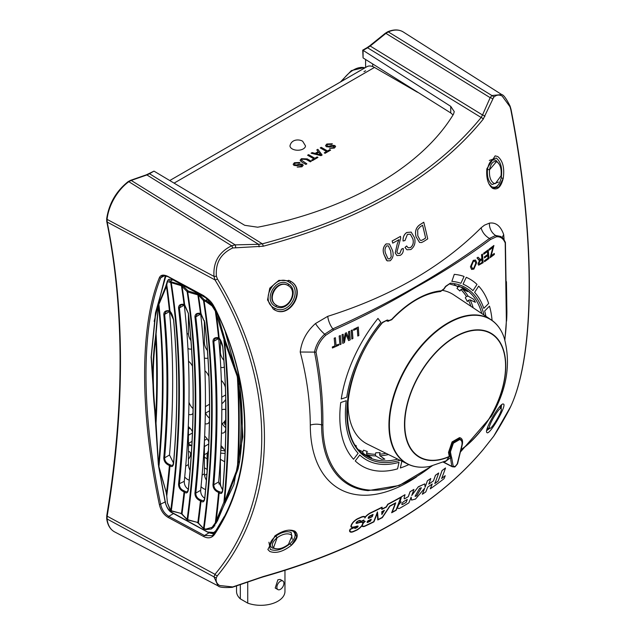 <?xml version="1.0" encoding="UTF-8"?>
<svg xmlns="http://www.w3.org/2000/svg" width="636" height="636" viewBox="0 0 636 636"><rect width="100%" height="100%" fill="white"/><g stroke="black" fill="none" stroke-linecap="round" stroke-linejoin="round"><path stroke-width="0.95" d="M188.431 451.512A5.144 2.973 -60 0 1 189.512 451.751A5.144 2.973 -60 0 1 188.431 459.168M205.412 406.611L209.506 404.25M221.749 397.182L225.605 394.948M204.402 320.695L204.402 342.653A8.785 5.072 -120 0 0 207.415 350.531M221.702 422.638A8.785 5.072 -120 0 0 225.701 427.607M220.374 457.928L220.374 483.002A8.785 5.072 -120 0 0 222.544 489.704M220.374 339.918L220.374 351.867A8.785 5.072 -120 0 0 223.864 360.334M204.402 441.098L204.402 473.78A8.785 5.072 -120 0 0 206.398 480.196M205.333 412.533A8.785 5.072 -120 0 0 209.443 418.162M188.431 314.327L188.431 333.431A8.785 5.072 -120 0 0 190.959 340.658M188.431 426.732L188.431 464.566A8.785 5.072 -120 0 0 190.077 470.37M188.964 402.206A8.785 5.072 -120 0 0 193.058 408.598M207.932 357.925A8.785 5.072 60 0 1 207.908 357.941A8.785 5.072 60 0 1 204.355 357.925M221.336 380.415A8.785 5.072 60 0 1 225.359 387.245M225.701 398.581L225.701 428.704A8.785 5.072 60 0 1 223.88 432.726A8.785 5.072 60 0 1 221.463 433.06M221.002 445.677A8.785 5.072 60 0 1 225.136 452.037M224.317 366.853A8.785 5.072 60 0 1 223.88 367.163A8.785 5.072 60 0 1 220.764 367.306M205.579 489.418A8.785 5.072 60 0 1 201.032 486.604M204.633 436.129A8.785 5.072 60 0 1 208.799 441.813M204.927 370.796A8.785 5.072 60 0 1 208.902 376.504M209.387 421.628A8.785 5.072 60 0 1 207.908 423.504A8.785 5.072 60 0 1 205.086 423.743M191.539 348.91A8.785 5.072 60 0 1 187.938 348.496M189.218 480.116A8.785 5.072 60 0 1 184.71 476.984M188.272 426.613A8.785 5.072 60 0 1 192.454 431.757M188.518 361.224A8.785 5.072 60 0 1 192.462 366.201M192.986 413.281A8.785 5.072 60 0 1 191.937 414.29A8.785 5.072 60 0 1 188.709 414.394M188.431 445.693A15.057 8.689 -60 0 1 191.778 445.828M411.818 88.714A15.057 8.689 -0 0 0 411.253 88.666M166.234 285.54A0.755 0.564 24.1 0 0 166.481 286.486L167.435 281.533L181.443 285.755L187.35 291.892L198.408 295.04L203.751 300.868L205.714 301.44L212.082 305.948L215.326 311.084L216.208 313.58L224.58 341.381L225.406 341.023L217.313 313.365M225.406 501.717A0.755 0.437 26.7 0 1 224.58 501.565A857.71 495.206 120 0 0 224.58 341.381L237.156 376.146L238.397 384.271C241.919 411.802 241.919 437.52 238.397 461.442L237.156 469.153L224.58 501.565L223.928 502.09A0.755 0.541 19.3 0 0 225.096 502.44L237.999 469.209L239.589 461.664C243.119 437.671 243.119 411.866 239.589 384.247L237.999 375.908L225.406 341.023M225.096 340.141L223.928 340.316A857.694 495.19 -60 0 1 223.928 502.09L216.494 520.01A0.755 0.564 25.8 0 0 217.647 520.415L225.096 502.44M216.494 520.01L216.216 520.598A0.755 0.564 25.4 0 0 217.313 521.035L217.647 520.415M219.412 338.36A0.755 0.501 -39.4 0 1 219.15 338.034L218.577 337.716C214.92 337.191 213.052 338.439 212.965 341.46A858.608 495.714 -60 0 1 212.965 484.767C213.06 488.353 214.928 490.913 218.577 492.447L219.15 492.757A860.913 497.05 120 0 1 216.216 520.598L215.334 522.824L212.082 527.308L205.714 529.152L203.528 528.405L197.836 522.498L187.35 519.596L181.443 513.522L171.315 510.764L169.979 509.611L167.435 502.893L166.481 493.186L158.475 465.059L155.502 414.06C152.537 387.912 152.537 363.514 155.51 340.856L158.475 305.415L166.481 286.486A859.125 496.016 -60 0 1 169.407 310.789L166.099 311.425M204.41 529.041L205.833 529.581L211.247 529.009L216.081 523.078A0.755 0.429 -144 0 1 215.334 522.824A860.898 497.042 -60 0 0 218.577 492.447L218.943 491.533C215.604 490.237 213.887 487.971 213.815 484.743L218.673 481.937L222.536 489.696M216.081 523.078L217.313 521.035M215.628 523.762A0.755 0.429 -144.7 0 1 214.825 523.531M225.343 332.207L239.923 385.162L242.841 436.709L233.841 484.735L213.617 527.125L212.877 527.554A0.755 0.429 -143.4 0 1 212.082 527.308M211.247 529.009L205.833 529.581L205.714 529.152M204.1 528.929A0.755 0.541 -42.3 0 1 203.623 528.802L204.22 529.152L204.1 528.723A857.121 494.864 120 0 0 204.1 301.003L204.41 299.906L198.901 294.245L188.018 290.93L182.508 285.27L171.625 281.955L168.15 279.872L169.2 279.276L172.801 279.737L208.171 299.103L206.024 300.335L204.41 299.906M237.156 469.153A0.755 0.445 15.5 0 0 237.999 469.209M198.011 522.895L203.623 528.802A0.755 0.541 -42.3 0 1 203.528 528.405A857.105 494.848 -60 0 0 203.528 300.685A0.755 0.541 -42.3 0 1 204.18 299.779M238.198 376.766A0.755 0.405 -14.7 0 1 237.379 376.989A861.486 497.384 -60 0 1 237.379 468.35A0.755 0.445 15.4 0 0 238.198 468.414M198.989 523.706A0.755 0.541 -42.3 0 1 198.885 523.301M239.454 383.357L238.277 383.373A861.51 497.392 120 0 1 238.277 462.221A0.755 0.493 8.5 0 0 239.454 462.459M198.551 523.253A0.755 0.572 -46.4 0 1 198.408 522.816A860.325 496.708 120 0 0 201.016 501.168C202.979 502.686 204.236 501.804 204.792 498.505A858.354 495.579 120 0 0 204.792 322.444L201.016 313.683L197.168 313.969L195.793 316.887L200.666 314.073A865.556 499.729 -60 0 1 200.666 490.284C200.579 493.727 201.906 496.374 204.641 498.234M238.397 461.442A0.755 0.493 8.4 0 0 239.589 461.664M197.208 522.538L197.907 522.919L197.836 522.498A860.309 496.7 -60 0 0 200.443 500.85L200.809 499.952C197.47 498.648 195.801 496.366 195.793 493.099L200.666 490.284M238.397 384.271L239.589 384.247M188.018 520.065L196.898 522.212M187.707 519.954A0.755 0.541 -42.3 0 1 187.23 519.827L187.827 520.176L187.707 519.739A856.525 494.522 120 0 0 187.707 292.027L188.018 290.93M181.618 513.92L187.23 519.827A0.755 0.541 -42.3 0 1 187.135 519.429A856.509 494.506 -60 0 0 187.135 291.709A0.755 0.541 -42.3 0 1 187.787 290.803M237.156 376.146A0.755 0.405 -14.8 0 0 237.999 375.908M182.596 514.731A0.755 0.541 -42.3 0 1 182.492 514.325M182.158 514.278A0.755 0.572 -46.4 0 1 182.015 513.84A859.737 496.366 120 0 0 184.631 492.192C186.587 493.711 187.851 492.82 188.399 489.529A857.765 495.237 120 0 0 188.399 313.469L184.05 304.39L184.71 304.906A0.755 0.501 -39.5 0 1 184.631 304.708A859.737 496.366 120 0 0 182.015 286.073A0.755 0.509 -40.1 0 1 182.508 285.27M180.815 513.554L181.514 513.944L181.443 513.522A859.713 496.358 -60 0 0 184.05 491.874L184.416 490.976C181.077 489.672 179.408 487.391 179.4 484.123A858.131 495.444 120 0 0 179.4 307.911L180.775 304.994L184.225 304.66M216.494 314.478L217.647 314.232M171.625 511.09L180.497 513.236M222.767 346.477A0.755 0.477 -5.4 0 0 222.807 346.859L219.15 338.034A860.913 497.05 120 0 0 216.208 313.58L217.274 313.389M171.315 510.978A0.755 0.541 -42.3 0 1 170.838 510.851L171.434 511.201L171.315 510.764A855.937 494.18 120 0 0 171.315 283.052L171.625 281.955M218.943 337.907L218.577 337.716A860.898 497.042 -60 0 0 215.326 311.084L216.017 310.734M167.427 502.814L170.838 510.851A0.755 0.541 -42.3 0 1 170.734 510.454A855.921 494.164 -60 0 0 170.734 282.742A0.755 0.541 -42.3 0 1 171.394 281.827M214.825 310.281L215.604 309.859M170.074 510.016A0.755 0.541 -42.3 0 1 169.979 509.611M212.082 305.948L212.877 305.487L206.024 300.335L205.714 301.44M215.628 309.827L212.877 305.487L213.259 305.264M166.894 497.495L167.435 502.893M166.759 495.961L166.902 497.583M166.227 492.884L166.743 496.048A859.141 496.032 120 0 0 169.979 465.83C171.927 467.357 173.151 466.49 173.636 463.239A857.177 494.895 120 0 0 173.636 319.932L169.407 310.789C165.75 310.265 163.881 311.505 163.794 314.526A0.755 0.477 -5.4 0 0 164.644 314.383L166.091 311.425M165.869 491.397L166.481 493.186A859.125 496.016 -60 0 0 169.407 465.512L169.979 465.83A0.755 0.572 132.8 0 1 170.591 465.051L169.772 464.598C166.425 463.302 164.716 461.044 164.644 457.809L169.502 455.002L173.366 462.77M198.885 295.589A0.755 0.541 -42.3 0 1 199.545 294.683M158.626 464.821L158.555 466.077L166.044 491.747M201.27 313.993A0.755 0.501 -39.5 0 1 201.016 313.683A860.325 496.708 120 0 0 198.408 295.04A0.755 0.509 -40.1 0 1 198.901 294.245M158.555 466.077L158.968 466.22A855.348 493.838 120 0 0 158.968 304.978A0.755 0.549 18.7 0 1 158.571 304.278L158.388 305.049A0.755 0.62 7.3 0 0 158.475 305.415A855.325 493.822 -60 0 1 158.475 465.059L156.122 425.397M194.942 317.046A858.012 495.38 -60 0 1 194.942 493.107L195.793 493.099A858.719 495.786 120 0 0 195.793 316.887A0.755 0.485 -6.7 0 1 194.942 317.046C194.966 314.065 196.794 312.84 200.443 313.365A860.309 496.7 -60 0 0 197.836 294.722L198.011 293.76M196.898 294.5L197.208 293.403M156.106 425.134L156.027 423.298A858.552 495.69 120 0 0 156.027 332.898A0.755 0.549 3.5 0 1 155.939 332.612L155.359 338.241A0.755 0.493 7.6 0 0 155.78 338.765A858.536 495.675 -60 0 1 155.78 416.461L155.351 416.183L156.019 423.02M155.51 415.928L155.073 413.782L155.502 414.06M182.492 286.613A0.755 0.541 -42.3 0 1 183.152 285.707M155.295 413.48L155.073 413.782C152.107 387.562 152.107 363.077 155.081 340.332A0.755 0.493 7.4 0 0 155.51 340.856M155.303 340.037A0.755 0.493 7.4 0 0 155.081 340.332L155.359 338.241A0.755 0.493 7.6 0 1 155.518 337.986M178.557 308.062A857.423 495.039 -60 0 1 178.557 484.131L184.273 481.309A864.968 499.387 -60 0 0 184.273 305.097L179.4 307.911A0.755 0.485 -6.7 0 1 178.557 308.062C178.573 305.089 180.401 303.865 184.05 304.39A859.713 496.358 -60 0 0 181.443 285.755L181.618 284.785M180.497 285.524L180.815 284.427M156.059 332.334A0.755 0.549 3.5 0 0 155.939 332.612L156.035 331.054A0.755 0.556 3.5 0 0 156.122 331.34M156.154 330.776A0.755 0.556 3.5 0 0 156.035 331.054L158.388 305.049M169.979 281.899A0.755 0.541 -42.3 0 1 170.631 280.993L172.801 279.737M158.777 304.032A0.755 0.549 18.7 0 0 158.571 304.278L165.678 286.637A0.755 0.564 25.4 0 0 166.044 287.432M167.435 281.533A0.755 0.676 -167 0 1 167.355 281.072L168.15 279.872M165.869 286.439A0.755 0.564 25.4 0 0 165.678 286.637L167.355 281.072M166.902 283.918A0.755 0.668 -167.9 0 1 166.823 283.473M170.233 311.425A0.755 0.501 -39.4 0 1 169.979 311.099A859.141 496.032 120 0 0 166.743 284.618A0.755 0.668 -166.7 0 1 166.672 284.157M213.617 527.125L211.255 529.001M158.992 467.881L165.4 502.504C166.497 507.138 168.794 510.525 172.284 512.64L207.646 532.006C211.192 533.739 214.006 533.159 216.113 530.265L224.182 516.615M166.394 276.008L165.4 277.368L155.725 312.745L151.296 356.645L158.245 463.056M163.794 314.526A856.827 494.697 -60 0 1 163.794 457.833C163.889 461.418 165.758 463.978 169.407 465.512L169.772 464.598M163.794 457.833L164.644 457.809A857.543 495.102 120 0 0 164.644 314.383L169.502 311.576A864.372 499.045 -60 0 1 169.502 455.002M173.668 462.841L173.636 463.239M173.596 319.542A0.755 0.477 -5.4 0 0 173.549 319.741C177.794 365.048 177.794 412.812 173.549 463.032L172.547 465.616L170.591 465.051M169.574 311.068L170.058 311.314C171.577 312.88 172.738 315.687 173.549 319.741A0.755 0.477 -5.4 0 0 173.636 319.932M184.877 305.018A0.755 0.501 -39.5 0 1 184.71 304.906L188.312 313.278A0.755 0.485 -6.7 0 0 188.399 313.469M178.557 484.131C178.581 487.748 180.409 490.332 184.05 491.874L184.631 492.192A0.755 0.572 132.7 0 1 185.243 491.429L184.416 490.976M184.273 481.309C184.194 484.751 185.513 487.399 188.256 489.259M204.919 498.075L203.615 500.945L200.809 499.952M201.636 500.405A0.755 0.572 132.7 0 0 201.016 501.168L200.443 500.85C196.802 499.308 194.966 496.724 194.942 493.107M204.736 322.07A0.755 0.485 -6.7 0 0 204.705 322.261C211.112 377.235 211.112 435.914 204.705 498.306L204.792 498.505M200.618 313.635L204.705 322.261A0.755 0.485 -6.7 0 0 204.792 322.444M188.526 489.1L188.399 489.529M188.351 313.087A0.755 0.485 -6.7 0 0 188.312 313.278C194.727 368.252 194.727 426.931 188.312 489.33L187.222 491.97L185.243 491.429M212.965 341.46A0.755 0.477 -5.4 0 0 213.815 341.317L215.262 338.352L219.229 338.241C220.748 339.815 221.908 342.621 222.719 346.668C226.957 391.983 226.957 439.746 222.719 489.966L222.807 490.165A858.95 495.913 120 0 0 222.807 346.859M222.839 489.776L221.718 492.542L218.943 491.533M222.807 490.165C222.322 493.425 221.105 494.291 219.15 492.757A0.755 0.572 -47.2 0 1 219.762 491.986M212.965 484.767L213.815 484.743A859.316 496.128 120 0 0 213.815 341.317L218.673 338.511A866.145 500.071 -60 0 1 218.673 481.937M214.896 525.845A0.755 0.501 33.1 0 0 214.38 525.503M215.31 532.101L214.634 532.555L207.646 532.006M165.4 277.368A0.501 0.421 -158.3 0 1 165.424 276.732L165.917 275.857M326.522 151.543L320.242 147.918L321.244 147.337L327.524 150.963L329.798 149.651L330.617 150.12L325.068 153.324L324.249 152.855L326.522 151.543L324.249 152.855M326.355 146.717L325.553 145.588L326.825 144.014L332.35 143.768L331.348 144.34L327.691 144.459L326.848 145.461L327.309 146.113L329.019 146.224L332.278 145.254L334.862 145.533L335.617 146.574L334.345 148.077L329.615 148.387L333.487 147.631L333.924 146.145L329.305 146.996L326.355 146.717M334.321 146.717L333.924 146.145L333.487 147.631L329.623 148.387M318.159 151.638L316.784 149.913L317.849 149.301L322.126 155.025L320.997 155.677L311.084 153.204L312.149 152.592L315.138 153.387L318.159 151.638L315.138 153.387L312.149 152.592L311.091 153.204M313.874 158.841L307.593 155.216L308.595 154.643L314.876 158.269L317.149 156.949L317.968 157.426L312.419 160.63L311.6 160.161L313.874 158.841L311.6 160.161M293.959 165.416L293.156 164.295L294.428 162.713L299.954 162.466L298.952 163.047L295.295 163.158L294.452 164.168L294.913 164.811L296.622 164.931L299.882 163.953L302.466 164.239L303.221 165.273L301.949 166.783L297.219 167.093L301.09 166.33L301.528 164.851L296.909 165.702L293.959 165.416M301.925 165.424L301.528 164.851L301.09 166.33M302.378 159.175L301.464 160.185L306.87 163.834L305.868 164.414L301.782 162.053L300.081 160.272L301.392 158.698L307.244 158.905L311.33 161.258L310.328 161.838L306.29 159.509L302.378 159.175M417.502 92.276L374.477 67.432L174.081 183.128M192.406 432.973L188.431 435.263M208.703 444.047L204.402 446.536M365.605 59.506L365.605 67.464M403.518 84.198A863.982 498.823 -60 0 1 403.606 83.555M372.704 64.005L372.704 66.581M209.506 410.808L205.571 413.074M225.701 399.305A8.785 5.072 -60 0 1 221.813 403.669M192.016 441.392L188.431 443.459M188.431 429.117L190.045 428.187M208.632 417.455L209.459 416.978M221.829 409.87A8.785 5.072 -60 0 1 225.653 409.727A8.785 5.072 -60 0 1 225.701 409.759M225.701 419.792A8.785 5.072 -60 0 1 222.33 423.783M207.527 452.927L204.402 454.732M204.442 440.366L207.145 438.808M169.748 180.537L366.948 66.685A15.057 8.689 60 0 1 374.477 67.432M325.553 145.596L326.825 144.014L332.35 143.768M326.848 145.461L327.309 146.113L329.019 146.232L332.278 145.254L334.862 145.533L335.617 146.574M320.25 147.918L321.244 147.337L327.524 150.971L329.798 149.651L330.617 150.128M316.792 149.913L317.849 149.301L322.126 155.025M316.259 153.689L320.743 154.882L318.684 152.29L316.259 153.681L320.743 154.874M307.601 155.224L308.595 154.643L314.876 158.269L317.149 156.949M317.149 156.957L317.968 157.426M293.156 164.295L294.428 162.713M294.428 162.721L299.954 162.474M294.452 164.168L294.913 164.819L296.622 164.931L299.882 163.953L302.466 164.239L303.221 165.273M297.227 167.093L301.09 166.338M301.464 160.185L306.862 163.834M300.081 160.272L301.392 158.698L307.244 158.905L311.322 161.266M401.213 502.05A476.102 347.654 160.9 0 1 400.696 502.464A479.989 375.956 147 0 1 400.275 502.845A489.664 399.13 114.2 0 1 399.559 503.688A490.936 398.732 109.9 0 1 398.955 504.412A499.729 360.652 77.5 0 1 398.398 505.342A501.891 296.432 61.2 0 1 397.866 506.661A501.152 247.96 53.7 0 1 397.587 507.679A495.213 127.757 40.9 0 1 397.667 508.053A488.058 29.812 32.5 0 1 397.85 508.228A487.693 25.225 32.1 0 1 398.017 508.371L398.057 508.387A482.311 42.143 -153.6 0 0 398.279 508.442A480.331 66.844 -155.7 0 0 398.788 508.506A474.536 144.038 -163 0 0 399.519 508.355A469.567 246.975 -175.9 0 0 400.601 507.79A469.273 270.928 180 0 0 408.876 502.861A501.756 289.69 60 0 0 411.134 497.106L411.556 500.087L415.491 499.053L424.737 488.178A500.81 289.142 60 0 1 422.368 494.228A469.281 270.936 0 0 0 425.786 491.922A500.429 288.927 -120 0 0 427.686 487.12A471.96 272.486 0 0 0 432.226 483.98A499.832 288.577 60 0 1 430.302 488.83A469.249 270.92 0 0 0 444.055 478.677A497.296 287.114 -120 0 0 445.24 475.736A470.918 271.882 180 0 1 441.615 478.503A498.075 287.567 -120 0 0 445.526 467.993A476.388 275.038 180 0 1 442.084 470.553A498.735 287.949 60 0 1 438.164 481.118A470.886 271.866 180 0 1 434.786 483.575A499.324 288.283 -120 0 0 438.705 473.009A476.388 275.038 180 0 1 435.477 475.291A499.817 288.569 60 0 1 433.474 480.872A473.574 273.416 180 0 1 428.775 484.123A500.437 288.927 -120 0 0 430.779 478.542A476.388 275.038 180 0 1 427.4 480.808A500.81 289.142 60 0 1 425.102 487.2L424.761 483.901L418.178 486.961L411.738 495.484A501.756 289.69 60 0 0 413.909 489.418L413.869 489.402A476.332 275.006 180 0 1 410.029 491.723A501.828 289.73 60 0 1 408.288 496.621A473.876 273.591 180 0 1 405.251 498.417A474.289 245.067 -175.3 0 1 404.695 498.696A476.762 180.139 -166.8 0 1 404.329 498.815M486.85 432.456C489.036 436.678 507.997 403.836 503.243 404.051C500.087 402.437 483.877 430.532 486.85 432.456L486.985 432.575M400.275 501.558A491.135 52.867 34.4 0 1 400.505 501.836L400.505 501.836A491.191 52.875 -145.6 0 0 400.314 501.581L400.275 501.558A498.608 177.794 45.7 0 0 400.275 500.93A501.438 256.69 54.9 0 0 400.553 499.872A501.597 264.83 56.1 0 0 401.252 497.4A501.764 276.231 57.8 0 0 401.451 496.74A476.316 274.998 180 0 0 404.981 494.713L405.021 494.736A501.772 263.384 55.9 0 1 404.639 496.128A501.812 266.627 56.3 0 1 404.186 497.71A500.262 204.283 48.4 0 1 404.114 498.401A496.295 119.989 40.1 0 1 404.202 498.703A490.308 25.361 32.1 0 1 404.361 498.839A476.817 180.155 13.2 0 0 404.735 498.719L404.695 498.696M411.913 495.015L418.385 486.723L424.761 483.901M425.261 486.659A500.763 289.118 -120 0 0 427.368 480.792A476.34 275.014 0 0 0 430.739 478.518L430.779 478.542M428.799 484.06A473.518 273.385 0 0 0 433.442 480.856A499.769 288.545 -120 0 0 435.437 475.275A476.34 275.014 0 0 0 438.665 472.985L438.705 473.009M434.817 483.503A470.831 271.834 0 0 0 438.125 481.094A498.688 287.917 -120 0 0 442.052 470.529A476.34 275.014 0 0 0 445.486 467.977L445.526 467.993M441.646 478.431A470.863 271.85 0 0 0 445.2 475.712L445.24 475.736M430.302 488.83L430.27 488.806A499.777 288.553 -120 0 0 432.162 484.02M422.368 494.228L422.328 494.204A500.763 289.118 -120 0 0 424.45 488.806M411.556 500.087L410.991 497.479M362.011 526.115A478.169 31.005 32.6 0 1 362.425 526.473L362.464 526.497A478.216 31.005 -147.4 0 0 362.051 526.131L362.011 526.115A489.1 157.227 43.9 0 0 361.979 525.757M349.824 531.64A474.798 37.214 33.2 0 1 350.078 531.879L350.11 531.903A474.853 37.214 -146.8 0 0 349.856 531.664L349.824 531.64A479.083 86.043 -142.6 0 0 349.689 531.346L349.649 531.322A479.027 86.035 37.4 0 1 349.824 531.64M354.936 527.069A471.928 272.462 180 0 1 350.102 529.176A497.32 287.13 60 0 1 349.593 530.48A490.253 205.889 49.1 0 1 349.538 531.012A481.738 115.569 40.1 0 1 349.649 531.322M355.222 528.055L355.222 528.055A467.532 193.106 -168.7 0 0 355.763 527.92A471.856 281.056 178.4 0 0 356.621 527.514A478.137 336.754 165.4 0 0 357.257 527.125A498.354 403.502 107.3 0 0 357.567 526.791A498.56 287.846 60 0 0 357.678 526.505A487.939 156.854 43.9 0 0 357.663 526.401M351.048 526.894A477.533 55.014 34.7 0 1 351.318 527.204L351.35 527.228A477.588 55.022 -145.3 0 0 351.088 526.918L351.048 526.894A482.016 109.623 39.5 0 0 350.905 526.536A487.542 172.618 45.5 0 0 350.881 526.107A497.241 287.082 60 0 0 351.398 524.7A500.604 338.432 70.4 0 0 351.788 523.977A501.725 366.447 79.1 0 0 352.312 523.174A501.669 390.639 91.3 0 0 352.932 522.371A499.475 405.593 109.7 0 0 353.648 521.6A494.609 400.863 132 0 0 354.498 520.844A493.886 398.772 134.6 0 0 355.349 520.105A485.729 360.493 158.5 0 0 356.518 519.31A481.643 331.046 168 0 0 357.543 518.714A476.356 275.022 180 0 0 361.741 516.83A473.295 201.556 -169.4 0 0 362.544 516.615L362.544 516.615A473.128 186.229 12.4 0 0 363.41 516.448A473.081 186.213 -167.6 0 1 362.544 516.615A473.343 201.58 10.6 0 1 361.781 516.853L361.741 516.83M363.983 516.472A474.273 94.033 -158.2 0 1 363.379 516.424L363.379 516.424A474.329 94.041 21.8 0 0 364.015 516.488L363.983 516.472A474.917 76.169 -156.6 0 0 364.468 516.543A476.531 40.863 -153.5 0 0 364.937 516.686L364.977 516.71A482.74 57.669 34.9 0 1 365.239 517.02A498.87 403.248 -73.9 0 0 365.724 516.472L365.684 516.448A498.815 403.208 106.1 0 1 365.207 516.989M365.724 516.472A495.937 404.933 -60 0 0 366.304 515.875A491 393.581 -41.5 0 0 367.226 515.073A487.645 379.191 -31 0 0 368.093 514.381A484.616 361.63 -22.4 0 0 368.912 513.793A480.061 324.535 -10.4 0 0 370.08 513.085A476.364 275.022 0 0 0 382.101 507.186L382.061 507.162A476.308 274.99 180 0 1 370.041 513.061A480.005 324.503 169.6 0 1 368.872 513.769A484.56 361.59 157.6 0 1 368.053 514.357A487.597 379.151 149 0 1 367.195 515.049A490.944 393.541 138.5 0 1 366.264 515.852A495.889 404.894 120 0 1 365.684 516.448M382.101 507.186A495.555 179.034 45.9 0 1 382.156 508.975A475.267 274.394 0 0 0 386.251 506.868A501.271 363.267 -102 0 0 387.793 504.245A476.364 275.022 0 0 0 401.181 496.955L401.141 496.931A476.308 274.99 180 0 1 387.753 504.229A501.224 363.228 78 0 1 386.211 506.844A475.211 274.362 180 0 1 382.156 508.935M395.242 503.338A501.772 289.698 60 0 1 391.649 512.719L391.689 512.743A501.82 289.73 -120 0 0 395.298 503.307A474.456 273.925 180 0 1 389.836 506.272A500.158 373.753 82.7 0 1 382.315 517.632A469.44 271.031 180 0 1 377.8 519.954L377.76 519.938A493.067 158.499 43.9 0 0 377.196 513.403M506.439 281.661L506.9 311.584A139.022 80.263 -60 0 1 506.566 321.093M416.667 476.809A139.022 80.263 -60 0 1 408.598 481.85A139.022 80.263 -60 0 1 339.091 488.734A139.022 80.263 -60 0 1 310.296 425.094C310.098 401.07 306.735 376.711 300.216 352.018C301.623 340.84 306.711 331.348 315.472 323.549L327.731 316.33C390.886 296.44 442.012 266.913 481.118 227.775L484.473 225.16L489.386 223.141C495.842 222.155 500.604 225.955 503.68 234.549L504.117 239.812M294.563 530.996L296.67 537.038L291.328 545.338C297.743 539.145 298.896 534.407 294.802 531.124C289.388 528.913 282.766 530.496 274.927 535.87L267.859 549.528L269.759 551.444C275.945 553.749 283.131 551.714 291.328 545.338A1.503 0.453 48.8 0 0 289.857 543.875C295.613 538.287 296.63 534.025 292.91 531.084L288.903 530.122M219.611 585.51L232.712 586.933L263.24 576.558C362.417 548.288 435.724 505.962 483.161 449.58L493.671 436.272L510.803 406.325C535.21 353.338 535.321 235.352 510.803 109.583L509.969 106.721L502.178 96.084C499.101 94.422 496.263 94.836 493.671 97.316L483.161 119.25C435.724 177.46 362.417 219.786 263.24 246.219L232.712 247.976C220.732 253.629 215.302 263.034 216.423 276.199L217.401 278.973C280.277 382.602 279.991 500.691 217.401 575.715L216.423 577.528C215.564 581.01 216.63 583.673 219.611 585.51M488.861 183.788L491.692 186.777C496.104 188.526 499.292 185.513 501.248 177.738A1.503 0.453 -168.8 0 0 503.243 178.279C504.674 167.991 502.838 160.749 497.75 156.551L495.142 155.86L486.85 168.81C486.111 178.295 488.058 184.814 492.677 188.391C497.567 190.307 501.089 186.936 503.243 178.279L498.863 186.936L492.717 188.383M389.439 243.993L386.132 243.906C383.166 246.704 382.451 250.242 383.985 254.527L386.497 260.299M392.166 240.957A501.629 289.619 60 0 1 392.698 243.103L392.73 243.127A501.677 289.642 -120 0 0 392.197 240.98L392.166 240.957A475.497 274.529 180 0 0 400.465 236.369L400.704 237.975L396.904 252.039L397.905 253.541L399.845 253.438L401.555 249.137A480.005 248.175 4.7 0 0 403.224 248.445C403.637 251.602 402.644 253.907 400.235 255.362L396.999 255.577L395.266 252.945L397.198 244.2L395.234 252.929L396.959 255.561M403.224 248.445L403.184 248.422A479.949 248.151 -175.3 0 1 401.523 249.113L399.845 253.438M398.923 239.685L397.166 244.176L398.963 239.7A476.308 274.99 180 0 1 392.73 243.127M411.158 232.092L406.754 232.49C404.091 234.318 402.858 237.156 403.065 240.988L403.097 241.012C402.89 237.188 404.122 234.35 406.794 232.514L411.158 232.092L414.569 237.816C415.737 242.817 414.505 246.728 410.872 249.543L406.953 249.781L405.005 247.507A480.49 329.424 -11.8 0 0 406.643 245.997L408.129 247.77L410.53 247.587C413.098 245.44 413.869 242.539 412.859 238.858L410.331 234.215L407.438 234.35L404.989 240.551A478.916 206.557 -169.8 0 1 403.097 241.012M406.643 245.997L406.603 245.981A480.442 329.384 168.2 0 1 404.965 247.491L406.953 249.781M410.315 234.199L412.82 238.842C413.837 242.507 413.066 245.409 410.49 247.563L410.53 247.587M423.775 222.25A501.096 289.308 60 0 1 427.726 238.874A481.126 277.773 180 0 1 423.711 241.457L421.557 242.539L419.553 242.443L416.111 236.838C414.767 231.695 415.92 227.736 419.569 224.953A475.553 274.553 0 0 0 423.775 222.25L423.735 222.226A475.497 274.529 180 0 1 419.529 224.937C415.896 227.68 414.744 231.639 416.071 236.815L419.522 242.427M274.927 310.098C290.103 318.652 306.314 290.557 291.328 281.692L289.809 280.802L278.886 280.357L269.767 288.172L267.541 299.977L273.385 309.223L274.927 310.098A1.503 0.739 115.6 0 1 274.998 308.357C288.712 315.973 303.277 290.636 289.857 282.63A1.503 0.739 124.4 0 1 291.328 281.692C305.646 290.35 289.65 318.167 274.927 310.098M357.273 328.51L357.79 336.062L357.305 328.534L353.672 330.322L353.592 329.329L358.314 327.007L353.56 329.305L353.672 330.322M351.175 330.458L351.835 339.036L351.215 330.474L352.304 329.949L351.215 330.474M345.928 334.29L348.623 340.594L345.968 334.313L344.426 342.589L342.772 343.361L342.049 334.751L343.17 334.242L343.782 341.532L345.276 333.272L346.437 332.731L349.085 339.02L348.52 331.761L349.617 331.237L348.48 331.738L349.045 338.996M343.17 334.242L342.017 334.727L342.772 343.361M346.437 332.731L345.245 333.248L343.75 341.508M339.147 336.015L339.902 344.648L339.187 336.039L340.316 335.53L339.187 336.039M338.638 344.227L338.718 345.221L332.437 348.003L332.35 347.01L334.941 345.881L334.218 338.217L335.363 337.716L336.07 345.38L338.638 344.227L336.039 345.356M335.363 337.716L334.186 338.193L334.902 345.857L332.31 346.986L332.437 348.003M504.738 339.505A129.72 74.889 120 0 0 506.336 318.859L505.207 242.936C503.235 238.357 500.246 236.322 496.231 236.838L490.277 239.645C467.651 256.483 442.958 272.295 416.198 287.075C390.456 302.601 362.878 316.966 333.455 330.187L325.664 335.315C320.647 340.014 317.436 345.626 316.028 352.153C320.798 376.496 323.088 400.704 322.889 424.768A1.256 0.723 180 0 1 321.601 424.848C321.768 400.767 319.407 376.52 314.502 352.113L316.028 352.153M400.092 460.289A98.334 56.779 -60 0 1 347.495 423.568A98.334 56.779 -60 0 1 382.403 322.388L387.292 320.011L389.049 320.536L391.689 319.399A90.089 52.017 -60 0 1 416.453 299.317A90.089 52.017 -60 0 1 441.217 290.803L443.849 288.895L445.558 286.367L450.352 283.155A98.334 56.779 -60 0 1 483.98 315.003M470.433 266.794L471.578 269.441L470.433 266.794L473.263 260.355L475.537 260.029L476.706 262.549L473.868 269.115L471.578 269.441M482.462 254.106L481.532 254.726L481.85 258.59L480.482 259.512L481.889 258.614L481.563 254.75L482.462 254.106L483.145 262.7L478.63 265.188L477.986 263.813L478.598 265.164M478.018 263.829L479.568 260.355L477.024 257.946L478.065 257.222L476.984 257.922L479.003 260.259M487.764 255.489L487.987 258.137L484.425 260.704L484.537 261.714L484.465 260.728L488.027 258.16L487.804 255.513L484.505 257.914L484.417 256.92L487.717 254.511L487.446 251.522L483.758 254.225L483.67 253.231L488.225 249.869L483.638 253.208L483.758 254.225M487.407 251.498L487.685 254.495L484.386 256.896L484.505 257.914M494.267 253.462L494.355 254.464L490.102 257.675L492.972 247.309L489.267 250.155L489.171 249.153L493.91 245.48L491.111 255.871L494.267 253.462L491.079 255.847M492.94 247.285L490.102 257.675M493.91 245.48L489.132 249.129L489.267 250.155M505.207 242.936L505.127 242.054L505.207 242.936M300.216 352.018L314.486 352.106C315.917 345.133 319.312 339.163 324.654 334.194L332.859 328.86C391.808 302.339 444.015 272.2 489.474 238.444L495.643 235.471L500.826 236.465C502.583 238.317 502.066 235.908 505.389 242.332M503.68 234.549L502.202 237.498M489.386 223.141A12.545 10.47 -100.8 0 0 495.643 235.471A1.256 1.026 -98.4 0 1 496.231 236.838M325.664 335.315L324.654 334.194A12.545 2.663 49.3 0 1 315.472 323.549M486.707 430.588L489.76 428.346M501.144 408.63L501.558 404.862M499.848 406.539L500.349 406.452L500.643 408.177M489.116 428.139L487.478 428.743L487.303 428.267M500.532 408.161L500.945 408.487C498.783 407.422 487.542 426.891 489.537 428.243L489.617 428.298C491.533 430.047 503.489 409.361 501.033 408.527L500.945 408.487A1.503 1.479 103.6 0 1 500.349 406.452M487.478 428.743A1.503 1.479 136.4 0 1 489.537 428.243L489.617 428.298M268.933 542.214L270.3 549.417C275.889 551.515 282.408 549.671 289.857 543.875M276.342 548.828L272.152 547.986C268.71 545.171 269.918 541.212 275.778 536.108C281.883 531.942 287.019 530.75 291.193 532.547L292.218 539.28M288.513 544.297L292.011 535.774L290.747 534.582C287.059 532.992 282.511 534.033 277.113 537.714L273.52 547.819L274.052 548.121C277.908 549.75 282.591 548.59 288.1 544.647L288.513 544.297M275.778 536.108L277.113 537.714L276.684 538.056C271.938 542.421 271.063 545.783 274.052 548.121M289.857 282.63C275.444 271.636 258.28 301.369 274.998 308.357M275.778 306.512C262.056 300.359 276.414 275.42 288.641 284.22C300.208 291.089 287.512 313.095 275.778 306.512A1.503 0.739 -63.4 0 1 277.042 305.558M277.113 305.59C287.472 311.394 298.729 291.932 288.513 285.842L288.1 285.588C277.614 278.886 265.602 299.54 276.684 305.36L277.113 305.59M288.641 284.22A1.503 0.739 -56.6 0 0 288.45 285.795L288.068 285.564C276.978 278.361 264.886 299.365 276.652 305.344L276.684 305.36M498.449 182.079L492.105 184.559C488.464 181.84 486.922 176.8 487.478 169.422C488.965 161.798 491.787 158.777 495.961 160.351L498.775 163.563M501.248 177.738C502.543 168.397 500.882 161.83 496.271 158.03L489.338 160.455M497.026 161.926L496.493 161.624L489.537 169.78C489.052 176.299 490.42 180.759 493.639 183.152L495.317 183.653L501.033 175.83C501.701 169.104 500.365 164.47 497.026 161.926C493.504 160.503 491.032 162.943 489.617 169.24L489.537 169.78L487.478 169.422M459.876 290.994L460.885 289.563L462.412 288.998L467.587 291.582A96.918 55.952 120 0 0 465.226 289.523L459.486 286.446L457.912 286.979L456.974 288.466A93.643 54.06 -60 0 1 459.876 290.994M356.208 446.329L356.406 446.011A93.643 54.06 -60 0 1 355.516 445.303M363.609 450.169L362.79 451.727L363.124 453.357L368.657 456.791A96.918 55.952 120 0 0 371.615 457.809L366.797 454.613L366.519 453.007L367.258 451.425A93.643 54.06 -60 0 1 363.609 450.169M375.884 452.705L375.296 454.311L375.797 455.948L381.425 459.264A96.918 55.952 120 0 0 384.828 459.184L380.026 455.861L379.589 454.215L380.082 452.609A93.643 54.06 -60 0 1 375.884 452.705M467.325 301.504L468.47 300.279L470.107 299.834L475.394 302.331A96.918 55.952 120 0 0 473.748 299.341L468.072 296.122L466.395 296.511L465.298 297.823A93.643 54.06 -60 0 1 467.325 301.504M148.84 173.644L146.28 174.852A1.256 0.843 -110 0 1 146.908 174.948L131.191 180.433L235.193 244.876L258.534 244.311L146.908 174.948L149.5 173.723A1.256 0.723 -120.1 0 0 148.84 173.644L153.984 171.124L149.5 173.723L262.318 243.834C361.002 217.528 433.951 175.417 481.15 117.493L367.616 47.795L363.077 50.355L363.077 57.908L450.741 112.938L450.741 106.355L363.124 50.379M450.741 106.355L454.263 111.626L453.516 114.154C421.565 167.133 347.725 209.832 257.699 227.211L244.709 225.303L153.984 171.124M453.047 114.909L450.741 112.938M363.077 57.908L362.727 50.149L366.956 47.716A1.256 0.723 60.1 0 1 367.616 47.795L370.208 46.031L482.525 114.989L490.165 97.674L385.917 33.366L370.208 46.031A1.256 0.58 51.7 0 0 369.564 45.935L385.273 33.279A1.256 0.556 50.6 0 1 385.917 33.366L388.286 31.887L491.898 95.535L501.693 94.549L403.311 31.999A35.568 20.535 120 0 0 388.286 31.887A1.256 0.811 66.7 0 0 387.65 31.8C393.684 29.264 398.907 29.328 403.311 31.999M356.406 446.011L355.596 445.423M483.161 119.25A2.512 1.844 38.4 0 0 481.15 117.493L482.525 114.989A2.512 1.638 -153.6 0 1 484.87 116.507M492.59 99.073A2.512 1.638 -158.6 0 0 490.165 97.674L491.898 95.535A2.512 2.051 -133.7 0 1 493.671 97.316M259.106 246.855A2.512 0.954 87 0 0 258.534 244.311L262.318 243.834A2.512 0.882 75.5 0 1 263.24 246.219M146.28 174.852L130.579 180.33A1.256 0.859 -108.4 0 1 131.191 180.433L128.83 181.689A35.568 20.535 120 0 0 107.071 219.372L213.99 276.382C213.044 262.263 218.935 252.063 231.655 245.782L128.83 181.689A1.256 0.628 -125.9 0 0 128.17 181.602C116.126 191.198 108.955 203.615 106.665 218.848L106.769 221.574C124.521 309.319 124.513 407.358 106.761 515.677A1.256 0.556 -170.6 0 0 107.166 516.186L214.976 574.308C277.201 499.983 277.487 382.737 214.976 279.896L107.166 222.051C124.918 309.78 124.918 407.827 107.166 516.186L107.071 518.976A35.568 20.535 120 0 0 114.679 531.935C110.163 529.454 107.492 524.962 106.673 518.467A1.256 0.811 -6.7 0 0 107.071 518.976L213.99 576.884L214.976 574.308A2.512 1.638 38.6 0 0 217.401 575.715M232.712 247.976A2.512 0.644 68.2 0 0 231.655 245.782L235.193 244.876A2.512 0.851 90.1 0 1 235.606 247.436M106.665 218.848A1.256 0.628 -174.1 0 0 107.071 219.372L107.166 222.051A1.256 0.859 168.4 0 1 106.769 221.574M217.401 278.973A2.512 0.851 -30.1 0 1 214.976 279.896L213.99 276.382A2.512 0.644 -8.2 0 0 216.423 276.199M168.15 517.434C163.722 514.794 160.813 510.565 159.405 504.738C139.753 412.255 139.618 326.109 159.405 277.63C160.813 274.704 163.722 274.347 168.15 276.549L203.822 295.74L214.539 307.291C255.179 388.087 254.925 474.496 214.539 534.383C211.899 538.024 208.33 538.772 203.822 536.617L168.15 517.434A1.002 0.556 -61.7 0 1 168.81 516.345L204.482 535.528L212.209 535.679L214.3 533.755M259.106 577.893A2.512 0.429 -110.2 0 1 259.019 578.219L232.227 587.346C223.904 587.855 219.174 587.354 218.045 585.859L213.99 576.884A2.512 2.051 13.7 0 0 216.423 577.528M263.24 576.558A2.512 0.851 74.5 0 1 262.93 576.947C362.035 548.717 435.406 506.328 483.026 449.779L493.639 436.328A2.512 1.63 33.3 0 1 493.608 436.383M232.227 587.346A2.512 1.065 -97.8 0 0 232.712 586.933M493.671 436.272A2.512 1.63 33.3 0 1 493.639 436.328C499.141 428.123 508.164 411.953 510 407.994A2.512 1.63 26.7 0 0 510.024 407.938M509.969 408.058A2.512 1.63 26.7 0 0 510 407.994L510.875 406.173A2.512 2.21 24.2 0 0 510.939 406.022M510.803 406.325A2.512 2.21 24.2 0 0 510.875 406.173C535.56 352.646 535.409 234.453 511.042 109.4L510.08 106.101C506.359 98.636 503.561 94.788 501.693 94.549L501.693 94.549M509.969 106.721A2.512 1.065 -22.2 0 0 510.08 106.101M214.555 533.381A1.002 0.668 33.2 0 0 214.372 533.548L214.372 533.548A1.002 0.668 33.2 0 0 214.539 534.383M214.078 533.97L208.664 532.745M164.708 275.611L160.717 277.813C141.025 326.196 141.152 412.168 160.717 504.475C161.981 509.929 164.676 513.88 168.81 516.345L173.541 513.522M159.405 504.738L165.527 501.74M154.151 321.363L165.312 275.706M214.364 306.942L214.308 307.18C212.511 302.99 209.077 299.286 204.021 296.066L168.349 276.875C164.899 275.499 162.88 275.197 162.291 275.96L160.717 277.813A1.002 0.843 22 0 1 159.405 277.63M212.209 535.679L214.372 533.548C254.662 473.915 254.694 387.308 214.308 307.18L214.539 307.291M212.058 533.342L214.515 533.326M213.124 307.578L211.414 303.968M214.245 524.62L215.373 522.864M425.643 238.039A501.232 289.388 -120 0 0 422.606 225.247A476.229 274.951 180 0 1 420.181 226.806L417.669 229.755L417.812 235.829L420.173 240.193L421.215 240.464L423.258 239.565A480.522 277.423 0 0 0 425.643 238.039L425.611 238.015A480.466 277.391 180 0 1 423.218 239.541L421.215 240.464M422.582 225.271A501.184 289.364 60 0 1 425.611 238.015M392.197 240.98A475.553 274.553 0 0 0 400.497 236.393M384.025 254.551C382.482 250.29 383.198 246.752 386.171 243.93L389.478 244.017L392.388 250.186C393.907 254.44 393.167 257.962 390.17 260.768L387.221 260.887L383.985 254.527M391.227 256.817L390.735 251.069L388.35 245.901L386.648 245.862C384.828 248.12 384.51 250.727 385.718 253.692L388.079 258.852L389.757 258.852L391.227 256.817L389.757 258.852M388.342 245.894L390.695 251.053L391.196 256.793M397.699 508.077A495.269 127.772 -139.1 0 0 397.627 507.703L397.587 507.679M397.627 507.703A501.2 247.984 -126.3 0 0 397.905 506.677L397.866 506.661M397.905 506.677A501.939 296.455 -118.8 0 0 398.438 505.366L398.398 505.342M398.438 505.366A499.785 360.684 -102.5 0 0 398.995 504.435L398.955 504.412M398.995 504.435A490.984 398.772 -70.1 0 0 399.591 503.712L399.559 503.688M399.591 503.712A489.72 399.17 -65.8 0 0 400.314 502.869L400.275 502.845M400.314 502.869A480.045 375.995 -33 0 0 400.736 502.488L400.696 502.464M400.736 502.488A476.157 347.693 -19.1 0 0 401.276 502.058A481.937 77.29 -156.6 0 1 400.903 502.035A486.596 12.171 -151 0 1 400.537 501.86M400.314 501.581A498.656 177.81 -134.3 0 0 400.314 500.953L400.275 500.93M400.314 500.953A501.486 256.713 -125.1 0 0 400.593 499.896L400.553 499.872M400.593 499.896A501.645 264.862 -123.9 0 0 401.284 497.416L401.252 497.4M401.284 497.416A501.812 276.255 -122.2 0 0 401.491 496.764L401.451 496.74M401.491 496.764A476.372 275.03 0 0 0 405.021 494.736M404.735 498.719A474.345 245.091 4.7 0 0 405.291 498.433L405.251 498.417M405.291 498.433A473.923 273.615 0 0 0 408.328 496.644L408.288 496.621M408.328 496.644A501.876 289.762 -120 0 0 410.061 491.747L410.029 491.723M410.061 491.747A476.388 275.038 0 0 0 413.909 489.418M401.904 504.547L402.612 504.459A470.863 271.85 180 0 0 406.158 502.361A501.876 289.762 60 0 0 407.286 499.435A472.453 272.772 0 0 1 403.741 501.534C401.626 503.513 401.244 504.491 402.612 504.459L402.572 504.435A470.807 271.818 0 0 0 406.118 502.337A501.828 289.73 -120 0 0 407.223 499.475M416.779 495.849L421.39 487.788L419.649 488.21L415.046 496.279L416.779 495.849M421.374 487.78L416.739 495.826L415.372 496.35M377.8 519.954A493.115 158.515 -136.1 0 0 377.22 513.332A500.723 289.094 60 0 1 373.944 521.838A469.479 271.055 180 0 1 364.738 526.298A467.206 206.326 -170.4 0 1 364.102 526.497A467.667 148.26 -163.7 0 1 363.426 526.592A468.772 114.385 -160.2 0 1 362.886 526.608A472.429 46.46 -154 0 1 362.464 526.497M401.181 496.955A501.915 289.785 60 0 1 396.212 510.207A469.344 270.976 180 0 1 391.689 512.743M364.015 516.488A474.973 76.177 23.4 0 0 364.507 516.559L364.468 516.543M364.507 516.559A476.587 40.863 26.5 0 0 364.977 516.71M351.088 526.918A482.072 109.631 -140.5 0 0 350.945 526.56A487.597 172.634 -134.5 0 0 350.913 526.131A497.296 287.114 -120 0 0 351.438 524.724A500.651 338.463 -109.6 0 0 351.827 524A501.772 366.479 -100.9 0 0 352.344 523.197A501.725 390.671 -88.7 0 0 352.972 522.387A499.53 405.633 -70.3 0 0 353.688 521.623A494.657 400.903 -48 0 0 354.538 520.868A493.941 398.812 -45.4 0 0 355.389 520.129A485.777 360.533 -21.5 0 0 356.558 519.334A481.698 331.078 -12 0 0 357.583 518.73L357.543 518.714M357.583 518.73A476.412 275.054 0 0 0 361.781 516.853M355.262 528.071A467.587 193.129 11.3 0 0 355.802 527.936A471.912 281.088 -1.6 0 0 356.661 527.538A478.185 336.794 -14.6 0 0 357.297 527.141A498.401 403.542 -72.7 0 0 357.607 526.815A498.608 287.877 -120 0 0 357.718 526.529A487.995 156.869 -136.1 0 0 357.702 526.401A468.986 112.715 -160.1 0 1 357.353 526.401A468.112 170.997 -166.1 0 1 356.756 526.521A468.7 210.516 -170.8 0 1 355.85 526.783A469.042 220.883 -172.2 0 1 355.055 527.037A468.335 196.786 -169.1 0 1 354.292 527.228A467.945 166.998 -165.7 0 1 353.608 527.347A467.929 155.248 -164.4 0 1 352.94 527.443A468.112 131.414 -161.9 0 1 352.225 527.483A469.614 75.318 -156.6 0 1 351.652 527.395L351.35 527.228M349.689 531.346A481.786 115.585 -139.9 0 0 349.577 531.036A490.3 205.913 -130.9 0 0 349.633 530.504A497.376 287.162 -120 0 0 350.142 529.2A471.984 272.494 0 0 0 355.134 527.013L355.127 527.013A497.296 275.404 58.1 0 1 354.896 527.713A482.446 103.533 38.9 0 1 354.983 527.912M362.051 526.131A489.148 157.243 -136.1 0 0 362.011 525.726L362.003 525.718A497.058 254.75 -125 0 0 362.011 525.71A500.206 394.058 94.7 0 1 361.479 526.362A496.883 403.828 110.5 0 1 360.89 526.982A493.075 402.206 124.3 0 1 360.437 527.411A494.347 403.629 120 0 1 359.92 527.912A488.074 390.743 139.1 0 1 359.38 528.365A486.508 385.551 143.2 0 1 358.688 528.913A481.118 362.536 155.9 0 1 358.028 529.375A479.131 351.899 160.1 0 1 357.432 529.772A474.353 320.242 169.7 0 1 356.756 530.162A469.36 270.984 180 0 1 353.226 531.736A466.784 230.741 -173.7 0 1 352.503 531.982A465.306 177.826 -167 0 1 351.851 532.125A465.441 137.376 -162.6 0 1 351.326 532.165A465.568 129.998 -161.9 0 1 350.937 532.197A469.607 34.845 -153 0 1 350.675 532.101A468.001 62.94 -155.5 0 1 350.356 532.038L350.11 531.903M363.18 522.84A495.206 228.284 51.6 0 1 363.116 523.182A499.371 399.313 -79.7 0 0 363.689 522.514A495.404 404.409 -62 0 0 364.293 521.894A485.149 375.757 -30 0 0 364.492 521.743A470.982 121.707 -160.9 0 1 364.356 521.751A476.491 13.539 -151.2 0 1 364.038 521.6A480.14 37.635 -146.8 0 0 363.784 521.361A485.928 110.982 -140.5 0 0 363.577 520.812A489.919 160.248 -135.8 0 0 363.538 520.439A473.756 273.52 180 0 1 359.944 522.084A496.326 253.136 -125.2 0 0 360.032 521.751A495.46 241.362 -126.8 0 0 360.183 521.027A481.094 59.601 -144.9 0 0 360.024 520.828A473.709 58.933 -155.1 0 1 359.722 520.765A471.133 151.614 -163.9 0 1 359.133 520.836A474.75 274.092 180 0 1 357.814 521.433A483.304 352.916 160.9 0 1 357.106 521.894A493.631 400.036 132 0 1 356.852 522.124A501.414 391.895 92.4 0 1 356.542 522.522A499.451 308.182 63.7 0 1 356.422 522.8A484.187 113.494 39.8 0 1 356.486 522.967A470.839 107.293 20.5 0 0 356.915 522.975A470.147 171.744 13.9 0 0 357.519 522.872A470.648 205.253 10 0 0 358.346 522.641A470.759 209.522 9.4 0 0 359.237 522.379A470.314 183.947 12.5 0 0 360.135 522.18A470.314 154.739 15.7 0 0 361.049 522.053A470.362 150.629 16.2 0 0 361.661 521.973A472.389 80.343 23 0 0 362.178 522.029A473.391 59.538 24.9 0 0 362.759 522.156A477.811 11.011 30.9 0 1 363.1 522.379A488.591 146.129 42.8 0 1 363.18 522.84M378.15 519.548A493.202 158.547 -136.1 0 0 377.45 511.94A500.691 289.078 60 0 1 373.722 521.711A469.654 271.151 180 0 1 364.897 525.988A467.38 206.406 -170.4 0 1 364.325 526.163A467.834 148.315 -163.7 0 1 363.681 526.258A468.947 114.424 -160.2 0 1 363.172 526.274A472.588 46.476 -154 0 1 362.79 526.171A478.359 31.013 -147.4 0 0 362.417 525.837A489.251 157.275 -136.1 0 0 362.377 525.495A497.121 254.782 -125 0 0 362.552 524.883A499.316 288.283 -120 0 0 362.997 523.754A501.939 360.882 -103 0 0 363.323 523.237A499.324 399.273 -79.7 0 0 363.887 522.569A495.325 404.345 -62 0 0 364.412 522.045A485.03 375.661 -30 0 0 365.271 521.377A471.149 121.746 -160.9 0 1 364.651 521.409A476.634 13.547 -151.2 0 1 364.372 521.274A480.275 37.643 -146.8 0 0 364.134 521.059A486.047 111.006 -140.5 0 0 363.943 520.542A490.014 160.28 -135.8 0 0 363.887 520.033A473.915 273.615 180 0 1 360.374 521.639A496.39 253.168 -125.2 0 0 360.397 521.56A495.531 241.394 -126.8 0 0 360.564 520.757A481.229 59.617 -144.9 0 0 360.358 520.502A473.86 58.957 -155.1 0 1 359.992 520.423A471.3 151.67 -163.9 0 1 359.316 520.502A474.909 274.188 180 0 1 357.861 521.154A483.432 353.012 160.9 0 1 357.035 521.703A493.719 400.1 132 0 1 356.645 522.045A501.43 391.911 92.4 0 1 356.224 522.593A499.403 308.158 63.7 0 1 356.033 523.023A484.06 113.462 39.8 0 1 356.144 523.309A470.672 107.253 20.5 0 0 356.669 523.317A469.98 171.68 13.9 0 0 357.313 523.197A470.481 205.182 10 0 0 358.155 522.967A470.592 209.451 9.4 0 0 359.046 522.712A470.147 183.884 12.5 0 0 359.92 522.514A470.155 154.683 15.7 0 0 360.819 522.387A470.195 150.573 16.2 0 0 361.399 522.307A472.23 80.311 23 0 0 361.884 522.371A473.232 59.514 24.9 0 0 362.44 522.49A477.668 11.003 30.9 0 1 362.743 522.689A488.488 146.097 42.8 0 1 362.806 523.086A495.134 228.245 51.6 0 1 362.751 523.404A499.252 288.243 60 0 1 362.011 525.304A501.876 351.414 73.9 0 1 361.765 525.702A500.246 394.089 94.7 0 1 361.256 526.33A496.947 403.876 110.5 0 1 360.715 526.894A493.154 402.27 124.3 0 1 360.278 527.308A494.426 403.693 120 0 1 359.793 527.785A488.178 390.83 139.1 0 1 359.284 528.198A486.62 385.647 143.2 0 1 358.64 528.723A481.253 362.639 155.9 0 1 358.012 529.152A479.274 352.002 160.1 0 1 357.456 529.526A474.512 320.353 169.7 0 1 356.844 529.875A469.527 271.079 180 0 1 353.37 531.434A466.959 230.828 -173.7 0 1 352.702 531.664A465.488 177.897 -167 0 1 352.09 531.791A465.616 137.424 -162.6 0 1 351.589 531.839A465.743 130.046 -161.9 0 1 351.239 531.855A469.773 34.853 -153 0 1 350.993 531.775A468.175 62.964 -155.5 0 1 350.682 531.712L350.46 531.585A475.005 37.23 -146.8 0 0 350.221 531.362A479.218 86.067 -142.6 0 0 350.054 531.068A481.921 115.609 -139.9 0 0 349.959 530.782A490.404 205.953 -130.9 0 0 350.007 530.313A497.432 287.194 -120 0 0 350.388 529.343A471.825 272.407 0 0 0 354.681 527.467A497.233 275.364 58.1 0 1 354.506 527.952A482.319 103.509 38.9 0 1 354.626 528.222L354.968 528.421A467.412 193.058 11.3 0 0 355.643 528.254A471.753 280.993 -1.6 0 0 356.597 527.808A478.041 336.69 -14.6 0 0 357.4 527.316A498.354 403.502 -72.7 0 0 357.917 526.759A498.664 287.901 -120 0 0 358.092 526.314A488.098 156.901 -136.1 0 0 358.06 526.059A469.161 112.755 -160.1 0 1 357.599 526.067A468.287 171.06 -166.1 0 1 356.963 526.187A468.867 210.595 -170.8 0 1 356.033 526.465A469.209 220.962 -172.2 0 1 355.238 526.711A468.501 196.858 -169.1 0 1 354.506 526.902A468.12 167.061 -165.7 0 1 353.839 527.013A468.104 155.303 -164.4 0 1 353.179 527.101A468.279 131.461 -161.9 0 1 352.503 527.149A469.781 75.342 -156.6 0 1 351.962 527.061L351.7 526.91A477.731 55.038 -145.3 0 0 351.454 526.624A482.199 109.662 -140.5 0 0 351.318 526.29A487.701 172.674 -134.5 0 0 351.295 525.924A497.352 287.146 -120 0 0 351.788 524.597A500.683 338.487 -109.6 0 0 352.153 523.921A501.78 366.487 -100.9 0 0 352.638 523.174A501.709 390.663 -88.7 0 0 353.219 522.426A499.483 405.601 -70.3 0 0 353.862 521.727A494.585 400.839 -48 0 0 354.673 521.011A493.854 398.748 -45.4 0 0 355.46 520.327A485.666 360.445 -21.5 0 0 356.558 519.58A481.563 330.99 -12 0 0 357.512 519.016A476.261 274.967 0 0 0 361.638 517.171A473.192 201.517 10.6 0 0 362.385 516.973A472.969 186.165 12.4 0 0 363.172 516.79A474.17 94.009 21.8 0 0 363.736 516.837A474.822 76.153 23.4 0 0 364.213 516.901A476.436 40.855 26.5 0 0 364.643 517.036A482.613 57.653 34.9 0 1 364.881 517.322A491.962 181.737 46.3 0 1 364.905 518.078A501.772 348.385 -107 0 0 365.477 517.052A498.823 403.208 -73.9 0 0 365.915 516.543A495.865 404.878 -60 0 0 366.447 516.003A490.905 393.509 -41.5 0 0 367.314 515.247A487.542 379.104 -31 0 0 368.141 514.596A484.497 361.534 -22.4 0 0 368.904 514.039A479.918 324.44 -10.4 0 0 370.009 513.371A476.213 274.935 0 0 0 381.759 507.608A495.484 179.01 45.9 0 1 381.807 509.404A475.108 274.307 0 0 0 386.386 507.043A501.248 363.251 -102 0 0 387.928 504.428A476.213 274.935 0 0 0 400.752 497.439A501.915 289.778 60 0 1 396.013 510.096A469.511 271.071 180 0 1 392.126 512.266A501.828 289.73 -120 0 0 395.735 502.83A474.607 274.013 180 0 1 389.725 506.089A500.198 373.777 82.7 0 1 382.204 517.458A469.607 271.127 180 0 1 378.15 519.548M373.722 521.711L373.682 521.695A500.643 289.046 -120 0 0 377.41 511.916L377.45 511.94M381.815 511.638A495.436 178.994 45.9 0 1 381.823 514.445L381.854 514.468A495.484 179.01 -134.1 0 0 381.854 511.662L381.815 511.638A473.629 273.448 180 0 0 384.359 510.326L384.398 510.35A501.248 363.251 78 0 1 381.854 514.468M362.774 526.147A472.54 46.476 26 0 0 363.132 526.25A468.891 114.416 19.8 0 0 363.649 526.234A467.786 148.299 16.3 0 0 364.285 526.139A467.325 206.382 9.6 0 0 364.857 525.964A469.599 271.119 0 0 0 373.682 521.695M378.142 519.509A469.559 271.095 0 0 0 382.164 517.434A500.15 373.737 -97.3 0 0 389.685 506.065A474.551 273.981 0 0 0 395.695 502.806L395.735 502.83M392.15 512.211A469.455 271.039 0 0 0 395.982 510.072A501.86 289.754 -120 0 0 400.696 497.471M381.807 509.404L381.775 509.38A495.436 178.994 -134.1 0 0 381.719 507.631M364.905 518.078L364.865 518.054A491.914 181.721 -133.7 0 0 364.841 517.299A482.557 57.645 -145.1 0 0 364.619 517.028M351.7 526.91L351.931 527.045A469.734 75.334 23.4 0 0 352.463 527.125A468.231 131.445 18.1 0 0 353.147 527.085A468.048 155.287 15.6 0 0 353.799 526.99A468.064 167.045 14.3 0 0 354.467 526.878A468.446 196.842 10.9 0 0 355.198 526.688A469.153 220.938 7.8 0 0 355.993 526.441A468.812 210.572 9.2 0 0 356.923 526.163A468.231 171.044 13.9 0 0 357.559 526.044A469.106 112.747 19.9 0 0 358.028 526.044L358.06 526.059M354.626 528.222L354.586 528.198A482.263 103.493 -141.1 0 0 354.475 527.928A497.185 275.34 -121.9 0 0 354.626 527.49M350.46 531.585L350.643 531.688A468.12 62.956 24.5 0 0 350.953 531.752A469.718 34.853 27 0 0 351.199 531.839A465.687 130.038 18.1 0 0 351.549 531.815A465.568 137.408 17.4 0 0 352.05 531.768A465.433 177.873 13 0 0 352.662 531.64A466.904 230.804 6.3 0 0 353.33 531.41A469.471 271.047 0 0 0 356.804 529.86A474.456 320.313 -10.3 0 0 357.416 529.502A479.218 351.962 -19.9 0 0 357.981 529.136A481.198 362.6 -24.1 0 0 358.601 528.699A486.564 385.599 -36.8 0 0 359.253 528.174A488.13 390.79 -40.9 0 0 359.753 527.761A494.371 403.653 -60 0 0 360.238 527.292A493.107 402.23 -55.7 0 0 360.684 526.87A496.891 403.836 -69.5 0 0 361.216 526.306A500.19 394.05 -85.3 0 0 361.733 525.678A501.82 351.382 -106.1 0 0 361.971 525.28A499.204 288.219 -120 0 0 362.711 523.38A495.078 228.221 -128.4 0 0 362.766 523.062A488.432 146.081 -137.2 0 0 362.703 522.665A477.612 11.003 -149.1 0 0 362.433 522.482M356.144 523.309L356.104 523.285A484.012 113.447 -140.2 0 0 355.993 522.999A499.355 308.126 -116.3 0 0 356.184 522.569A501.383 391.871 -87.6 0 0 356.605 522.029A493.663 400.06 -48 0 0 356.995 521.679A483.376 352.972 -19.1 0 0 357.822 521.13A474.853 274.156 0 0 0 359.276 520.487A471.244 151.654 16.1 0 0 359.952 520.399A473.812 58.949 24.9 0 0 360.318 520.479L360.358 520.502M360.381 521.592A473.86 273.583 0 0 0 363.848 520.01L363.887 520.033M364.364 521.266A476.579 13.547 28.8 0 0 364.611 521.385A471.093 121.73 19.1 0 0 365.231 521.361L365.271 521.377M368.459 520.582A478.916 344.259 163 0 1 368.037 520.86A489.895 395.958 133.9 0 1 367.648 521.21A500.079 392.635 93.7 0 1 367.33 521.607A501.494 327.604 67.6 0 1 367.203 521.862A499.848 288.585 60 0 1 367.083 522.164A484.807 88.889 37.6 0 1 367.258 522.506L367.226 522.482A484.759 88.881 -142.4 0 0 367.052 522.14A499.793 288.561 -120 0 0 367.163 521.838A501.446 327.572 -112.4 0 0 367.298 521.584A500.023 392.595 -86.3 0 0 367.608 521.186A489.839 395.91 -46.1 0 0 367.998 520.836A478.86 344.219 -17 0 0 368.419 520.558A472.135 272.582 0 0 0 371.265 519.191L371.305 519.207A472.182 272.613 180 0 1 368.459 520.582L368.419 520.558M369.818 515.995A479.377 331.913 167.3 0 1 369.516 516.186A485.968 376.433 150 0 1 369.238 516.4A490.038 393.445 137.8 0 1 368.991 516.623A497.463 403.884 109.5 0 1 368.745 516.893A500.961 387.634 89.7 0 1 368.586 517.108A501.915 351.446 73.9 0 1 368.506 517.259A499.689 286.764 59.7 0 1 368.228 518.014A491.835 169.733 45.1 0 1 368.244 518.197A484.839 79.667 36.8 0 1 368.316 518.316L368.276 518.292A484.783 79.659 -143.2 0 0 368.204 518.173A491.779 169.717 -134.9 0 0 368.188 517.99A499.642 286.733 -120.3 0 0 368.467 517.235A501.86 351.414 -106.1 0 0 368.546 517.084A500.906 387.594 -90.3 0 0 368.713 516.869A497.416 403.844 -70.5 0 0 368.952 516.599A489.99 393.398 -42.2 0 0 369.198 516.384A485.912 376.393 -30 0 0 369.484 516.162A479.321 331.873 -12.7 0 0 369.778 515.971A474.639 274.029 0 0 0 373.046 514.397L373.086 514.421A474.695 274.06 180 0 1 369.818 515.995L369.778 515.971M362.759 522.156L362.719 522.132A473.335 59.53 -155.1 0 1 362.138 522.013A472.333 80.335 -157 0 1 361.622 521.949A470.306 150.613 -163.8 0 1 361.01 522.029A470.266 154.715 -164.3 0 1 360.103 522.156A470.266 183.923 -167.5 0 1 359.197 522.363A470.704 209.498 -170.6 0 1 358.307 522.617A470.6 205.229 -170 0 1 357.48 522.848A470.091 171.72 -166.1 0 1 356.875 522.959A470.783 107.277 -159.5 0 1 356.478 522.951M360 520.828A481.039 59.593 35.1 0 1 360.143 521.003A495.404 241.33 53.2 0 1 359.992 521.735A496.271 253.104 54.8 0 1 359.912 522.061L359.944 522.084M363.506 520.455A489.863 160.232 44.2 0 1 363.538 520.797A485.88 110.974 39.5 0 1 363.744 521.337A480.085 37.627 33.2 0 1 363.999 521.576L364.038 521.6M364.42 521.751A485.093 375.717 150 0 1 364.261 521.878A495.349 404.361 118 0 1 363.649 522.49A499.316 399.273 100.3 0 1 363.132 523.102M381.854 511.662A473.677 273.48 0 0 0 384.398 510.35M382.204 511.718A473.526 273.385 0 0 0 383.834 510.883A501.271 363.267 78 0 1 382.212 513.514A495.555 179.034 -134.1 0 0 382.204 511.718M382.212 513.435A501.224 363.228 -102 0 0 383.762 510.923M367.258 522.506A470.529 121.587 19.1 0 0 367.481 522.49A469.177 212.535 8.9 0 0 367.815 522.379A471.181 272.033 0 0 0 370.597 521.043A500.27 288.831 -120 0 0 371.305 519.207M367.703 522.156A469.344 212.615 8.9 0 0 367.966 522.069A471.348 272.129 0 0 0 370.367 520.916A500.23 288.808 -120 0 0 370.844 519.676A472.023 272.518 180 0 1 368.387 520.852A478.773 344.156 163 0 1 368.093 521.051A489.792 395.87 133.9 0 1 367.839 521.282A500.039 392.603 93.7 0 1 367.632 521.544A501.518 327.612 67.6 0 1 367.544 521.719A499.888 288.609 60 0 1 367.465 521.918A484.926 88.913 37.6 0 1 367.592 522.164A470.696 121.627 19.1 0 0 367.703 522.156L367.664 522.132A470.64 121.619 -160.9 0 1 367.584 522.14M370.788 519.699A500.182 288.784 60 0 1 370.327 520.892A471.292 272.097 180 0 1 367.926 522.045M368.316 518.316A475.959 48.328 25.9 0 0 368.57 518.388A471.379 181.499 12.8 0 0 368.793 518.332A471.689 224.651 7.5 0 0 369.023 518.253A473.518 273.385 0 0 0 372.251 516.702A500.27 288.831 -120 0 0 373.086 514.421M368.975 518.006A471.856 224.723 7.5 0 0 369.166 517.935A473.677 273.472 0 0 0 372.02 516.567A500.23 288.808 -120 0 0 372.632 514.89A474.536 273.973 180 0 1 369.747 516.273A479.234 331.809 167.3 0 1 369.532 516.408A485.848 376.345 150 0 1 369.317 516.575A489.943 393.366 137.8 0 1 369.142 516.734A497.408 403.836 109.5 0 1 368.983 516.917A500.93 387.618 89.7 0 1 368.872 517.06A501.915 351.446 73.9 0 1 368.84 517.124A499.729 286.788 59.7 0 1 368.594 517.799A491.922 169.764 45.1 0 1 368.602 517.911A484.958 79.691 36.8 0 1 368.649 517.99A476.102 48.344 25.9 0 0 368.832 518.038A471.538 181.562 12.8 0 0 368.975 518.006L368.944 517.982A471.491 181.538 -167.2 0 1 368.793 518.014A476.054 48.336 -154.1 0 1 368.642 517.974M372.577 514.914A500.182 288.784 60 0 1 371.981 516.543A473.621 273.44 180 0 1 369.126 517.919M488.225 249.869L488.989 258.502L484.537 261.714M478.065 257.222L480.514 259.536L479.957 259.496M482.168 262.342L481.969 259.599L480.252 260.8L478.932 263.177L479.282 263.932L480.252 263.678L482.136 262.326L480.252 263.678M481.929 259.583L482.136 262.326M470.465 266.818L473.263 260.355M473.295 260.37L475.537 260.029M473.804 268.138L475.784 263.161L474.925 261.142L473.375 261.356L471.403 266.214L472.262 268.352L473.804 268.138L475.784 263.161M358.314 327.007L358.855 335.522L357.79 336.062M352.304 329.949L352.916 338.503L351.835 339.036M349.617 331.237L350.261 339.807L348.623 340.594M340.316 335.53L341.055 344.156L339.942 344.664M460.893 283.29A100.377 57.956 120 0 0 451.854 281.358A299.93 236.544 95.1 0 0 454.271 274.355A107.905 62.296 120 0 1 464.073 276.461L460.893 283.29M472.945 290.668A100.377 57.956 120 0 0 466.554 285.898A100.377 57.956 120 0 0 463.072 284.141L466.244 277.32A107.905 62.296 120 0 1 470.076 279.236A107.905 62.296 120 0 1 477.008 284.427L472.945 290.668M483.813 308.357A100.377 57.956 120 0 0 474.615 292.361L478.677 286.113A107.905 62.296 120 0 1 488.663 303.483L483.813 308.357M485.912 316.291A100.377 57.956 120 0 0 484.648 311.012L489.489 306.139A107.905 62.296 120 0 1 492.073 320.425M408.837 464.59A107.905 62.296 120 0 1 400.346 467.993L401.785 461.45A100.377 57.956 120 0 0 402.175 461.323M359.793 454.978A100.377 57.956 120 0 0 366.177 459.756A100.377 57.956 120 0 0 399.018 462.316L397.58 468.851A107.905 62.296 120 0 1 362.17 466.132A107.905 62.296 120 0 1 355.238 460.941L359.793 454.978M346.238 400.704A100.377 57.956 120 0 0 358.124 453.293L353.568 459.248A107.905 62.296 120 0 1 340.745 402.516L346.238 400.704M380.877 322.333A100.377 57.956 120 0 0 346.731 397.19L341.238 399.003A107.905 62.296 120 0 1 377.975 318.405A299.93 63.385 -141.2 0 1 380.877 322.333M460.361 452.101L491.485 416.175C506.94 389.51 511.161 363.363 504.165 337.74A83.237 48.058 120 0 0 418.822 349.363A83.237 48.058 120 0 0 406.619 367.226A83.237 48.058 120 0 0 429.88 466.403L446.393 460.734L449.255 456.449A1.002 0.723 169.6 0 1 450.208 456.179L449.461 452.124L452.705 442.569L459.518 438.633L461.975 440.613C462.396 440.613 462.436 442.084 462.11 445.025A1.002 0.461 12.8 0 0 462.078 444.834M416.938 466.856A83.388 48.145 -60 0 1 407.779 464.097A83.388 48.145 -60 0 1 406.197 366.98A83.388 48.145 -60 0 1 418.416 349.092A83.388 48.145 -60 0 1 491.111 319.757L453.754 294.865A86.273 49.807 120 0 0 442.799 290.437M348.218 398.518A86.273 49.807 120 0 0 367.544 444.19L407.779 464.097C414.251 467.253 421.612 468.017 429.88 466.403M460.933 449.922L461.124 449.588A71.28 41.157 120 0 0 503.855 352.042A71.28 41.157 120 0 0 498.823 340.928A71.28 41.157 120 0 0 435.875 352.606A71.28 41.157 120 0 0 406.491 438.419A71.28 41.157 120 0 0 411.524 449.533A71.28 41.157 120 0 0 449.255 456.449L448.499 452.403L452.053 441.94L459.51 437.632C462.118 438.18 463.048 440.438 462.308 444.421L461.124 449.588A1.002 0.461 -167 0 0 461.06 449.612M443.523 462.062L451.814 466.363L450.208 456.179A1.002 0.723 169.6 0 0 451.178 455.901L451.25 456.179A1.002 0.779 159.1 0 1 450.256 456.529A1.002 0.859 -167.7 0 0 449.334 456.624A71.606 41.34 -60 0 1 411.269 449.747A71.606 41.34 -60 0 1 419.307 374.548A71.606 41.34 -60 0 1 498.974 340.65A71.606 41.34 -60 0 1 490.936 415.857A71.606 41.34 -60 0 1 461.005 449.875M457.236 463.962L461.847 445.256C462.459 441.956 461.688 440.088 459.534 439.635L453.365 443.197L450.423 451.854A1.002 0.723 169.3 0 1 449.461 452.124A1.002 0.723 169.3 0 0 448.499 452.403M445.033 461.378A1.002 0.859 -96.6 0 1 445.303 461.649L450.304 457.833A1.002 0.731 169.7 0 0 451.679 457.682L453.19 466.22L455.177 466.45L457.363 463.811A1.002 0.469 -166.4 0 0 457.626 463.588L460.218 452.673A1.002 0.461 -166.9 0 1 459.955 452.904M451.25 456.179L451.679 457.682M444.643 461.498L445.303 461.649M443.332 462.149L452.021 466.649A1.002 0.572 117.4 0 1 451.814 466.363A1.002 0.731 -9.8 0 0 453.19 466.22A1.002 0.819 -83.5 0 1 452.132 466.681A1.002 0.572 117.4 0 1 452.021 466.649A1.002 1.002 0 0 0 452.363 466.752L454.358 466.975A1.002 0.819 -83.6 0 0 455.177 466.45L455.233 466.625A1.002 1.002 0 0 0 455.241 466.625L457.427 463.986A1.002 1.002 0 0 0 457.626 463.588M454.12 466.911A1.002 0.819 -83.6 0 0 454.358 466.975A1.002 1.002 0 0 0 455.233 466.633M451.918 466.578L443.356 462.133M365.605 70.771A31.872 18.396 120 0 0 363.975 71.653M280.397 581.24A4.969 2.87 -60 0 1 282.885 580.994A4.969 2.87 -60 0 1 283.648 584.977A4.969 2.87 -60 0 1 280.397 589.357A4.969 2.87 -60 0 1 277.916 589.604A4.969 2.87 -60 0 1 277.153 585.621A4.969 2.87 -60 0 1 280.397 581.24M277.916 589.604L275.205 588.046L277.876 579.786L280.182 579.436L282.885 580.994M208.393 450.622A8.92 5.152 120 0 0 207.113 455.766L208.083 456.322M207.113 458.795L204.72 457.411A4.587 2.647 120 0 0 204.402 457.268M220.636 453.158L224.508 453.365A8.92 5.152 -0 0 0 225.08 453.365M224.659 450.765A8.92 5.152 180 0 1 220.787 450.248M223.387 448.42A5.032 2.91 180 0 1 221.129 447.672A5.032 2.91 180 0 1 220.915 447.537M236.528 586.201L236.528 591.337A24.224 13.984 -0 0 0 240.321 598.85L240.321 584.897M247.73 582.298L247.73 603.127L240.321 598.85M247.73 603.127A24.224 13.984 -0 0 0 272.399 603.596A24.224 13.984 -0 0 0 284.968 591.337L284.968 570.413M207.113 471.101L207.113 455.766M225.701 421.525A1.781 1.034 120 0 0 224.667 423.091A1.781 1.034 120 0 0 224.969 424.419L225.701 424.84M289.968 145.922A7.783 4.492 0 0 0 292.242 148.919A7.783 4.492 0 0 0 300.574 149.929A7.783 4.492 0 0 0 305.511 145.922L302.68 141.264C299.842 139.34 291.55 138.608 289.968 145.922M185.704 466.14L188.431 464.566M187.032 334.242L188.431 333.431M202.097 475.116L204.402 473.78M219.81 352.193L220.374 351.867M218.784 483.924L220.374 483.002M203.417 343.217L204.402 342.653M204.538 475.346L206.899 473.987M310.296 425.094A12.545 7.242 180 0 1 321.601 424.848A130.73 75.477 -60 0 0 368.061 490.626L399.249 485.467L432.146 465.91M506.336 318.859A1.256 0.723 -0 0 0 506.598 318.413L506.598 318.413A1.256 0.723 -0 0 0 506.479 318.111M322.889 424.768A129.72 74.889 120 0 0 414.616 477.723A129.72 74.889 120 0 0 431.693 466.013M481.118 227.775A12.545 8.618 46.9 0 0 489.474 238.444A1.256 0.827 52.1 0 1 490.277 239.645M327.731 316.33A12.545 5.501 70.6 0 0 332.859 328.86A1.256 0.604 66.7 0 1 333.455 330.187M387.65 321.164A1.256 1.01 -73.6 0 0 389.049 320.536M391.689 319.399L391.712 319.741C408.089 302.696 424.331 293.299 440.438 291.542L443.992 289.102L445.709 286.582L449.366 283.926A1.256 0.986 -86 0 0 450.352 283.155M457.912 286.979A95.4 55.078 120 0 0 454.398 284.626M358.998 449.867A95.4 55.078 120 0 0 362.79 451.727M366.519 453.007A95.4 55.078 120 0 0 375.296 454.311M379.589 454.215A95.4 55.078 120 0 0 386.012 453.325M470.902 306.29A95.4 55.078 120 0 0 468.47 300.279M466.395 296.511A95.4 55.078 120 0 0 460.885 289.563M462.412 288.998A96.656 55.801 -60 0 1 468.072 296.122M470.107 299.834A96.656 55.801 -60 0 1 473.176 307.8M388.453 454.533A96.656 55.801 -60 0 1 380.026 455.861M375.797 455.948A96.656 55.801 -60 0 1 366.797 454.613M363.124 453.357A96.656 55.801 -60 0 1 362.115 452.919M458.612 285.795A96.656 55.801 -60 0 1 459.486 286.446M385.901 320.647A1.256 1.002 -73.5 0 0 386.06 320.711L382.498 322.69C343.814 367.846 335.546 439.341 365.811 455.662A97.054 56.032 120 0 0 397.754 459.128M481.802 313.556A97.054 56.032 120 0 0 462.833 287.623L449.366 283.926M441.217 290.803A1.256 0.946 84.8 0 1 440.438 291.542M391.712 319.741L387.809 321.228L386.06 320.711A1.256 1.002 -73.5 0 0 387.292 320.011M203.822 536.617A1.002 0.556 -61.7 0 1 204.482 535.528L208.942 532.857M504.165 337.74C501.43 329.774 497.082 323.78 491.111 319.757A83.388 48.145 -60 0 1 498.083 326.308M452.053 441.94L453.365 443.197M459.51 437.632A1.002 0.811 -83.1 0 0 459.518 438.633A1.002 0.811 -83.1 0 1 459.534 439.635M450.423 451.854L451.178 455.901M461.847 445.256A1.002 0.461 12.8 0 0 462.11 445.025L460.925 450.193A1.002 0.461 13 0 0 460.893 450.002M460.663 450.423A1.002 0.461 13 0 0 460.925 450.193L460.218 452.673M357.408 72.194A28.35 16.369 -60 0 1 360.111 70.636M340.395 82.02L351.39 70.596L363.927 67.615A26.354 15.216 120 0 0 342.081 81.042M224.667 461.784L220.374 459.311M225.065 453.691L224.508 453.365M191.786 445.725L188.431 443.785M158.603 466.283L165.249 502.464C166.847 508.092 169.224 511.583 172.38 512.942L208.823 532.809L211.709 533.358L215.238 532.205M165.893 275.857L155.51 312.769L151.114 357.13L158.372 464.781M504.873 339.95L506.598 318.413L505.421 242.467M489.585 428.282L489.052 428.052M289.809 280.802L288.617 280.285M205.865 479.25L206.446 479.568M221.543 487.86L222.839 488.567M218.045 585.859L114.679 531.935M259.019 578.219L262.93 576.947M366.956 47.716L369.564 45.935M385.273 33.279L387.65 31.8M130.579 180.33L128.17 181.602M106.673 518.467L106.761 515.677M363.927 67.615L364.969 67.829M204.402 467.826L207.113 469.392"/></g></svg>
